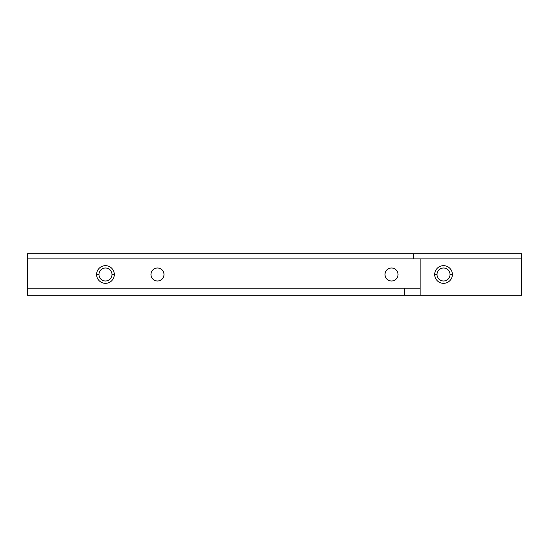 <?xml version="1.0" encoding="UTF-8"?>
<svg xmlns="http://www.w3.org/2000/svg" width="549" height="549" viewBox="0 0 549 549"><rect width="100%" height="100%" fill="white"/><g stroke="black" fill="none" stroke-linecap="round" stroke-linejoin="round"><path stroke-width="0.82" d="M27.45 295.307L27.45 253.693L521.55 253.693L521.55 295.307L27.45 295.307L27.45 253.693L521.55 253.693L521.55 258.895L27.45 258.895L413.63 258.895L413.63 253.693L413.63 258.895L420.129 258.895L420.129 295.307L521.55 295.307L521.55 258.895L420.129 258.895L420.129 295.307L27.45 295.307M404.524 288.232L404.524 295.307L404.524 288.232M420.129 288.232L27.45 288.232L420.129 288.232M114.309 274.5A8.839 8.839 0 0 0 105.463 265.661A8.839 8.839 0 0 0 96.624 274.5A8.839 8.839 0 0 0 105.463 283.339A8.839 8.839 0 0 0 114.309 274.5A8.839 8.839 0 0 0 105.463 265.661A8.839 8.839 0 0 0 96.624 274.5L98.964 274.5A6.499 6.499 0 0 1 105.463 268.001A6.499 6.499 0 0 1 111.969 274.5L114.309 274.5L111.969 274.5A6.499 6.499 0 0 1 105.463 280.999A6.499 6.499 0 0 1 98.964 274.5L96.624 274.5A8.839 8.839 0 0 0 105.463 283.339A8.839 8.839 0 0 0 114.309 274.5M398.025 274.5A6.499 6.499 0 0 0 391.526 268.001A6.499 6.499 0 0 0 385.021 274.5A6.499 6.499 0 0 0 391.526 280.999A6.499 6.499 0 0 0 398.025 274.5A6.499 6.499 0 0 0 391.526 268.001A6.499 6.499 0 0 0 385.021 274.5A6.499 6.499 0 0 0 391.526 280.999A6.499 6.499 0 0 0 398.025 274.5M163.979 274.5A6.499 6.499 0 0 0 157.474 268.001A6.499 6.499 0 0 0 150.975 274.5A6.499 6.499 0 0 0 157.474 280.999A6.499 6.499 0 0 0 163.979 274.5A6.499 6.499 0 0 0 157.474 268.001A6.499 6.499 0 0 0 150.975 274.5A6.499 6.499 0 0 0 157.474 280.999A6.499 6.499 0 0 0 163.979 274.5M98.964 274.5A6.499 6.499 0 0 0 105.463 280.999A6.499 6.499 0 0 0 111.969 274.5A6.499 6.499 0 0 0 105.463 268.001A6.499 6.499 0 0 0 98.964 274.5M434.691 274.5A8.839 8.839 0 0 1 443.537 265.661A8.839 8.839 0 0 1 452.376 274.5A8.839 8.839 0 0 1 443.537 283.339A8.839 8.839 0 0 1 434.691 274.5L437.031 274.5A6.499 6.499 0 0 1 443.537 268.001A6.499 6.499 0 0 1 450.036 274.5L452.376 274.5A8.839 8.839 0 0 0 443.537 265.661A8.839 8.839 0 0 0 434.691 274.5A8.839 8.839 0 0 0 443.537 283.339A8.839 8.839 0 0 0 452.376 274.5L450.036 274.5A6.499 6.499 0 0 1 443.537 280.999A6.499 6.499 0 0 1 437.031 274.5L434.691 274.5M437.031 274.5A6.499 6.499 0 0 0 443.537 280.999A6.499 6.499 0 0 0 450.036 274.5A6.499 6.499 0 0 0 443.537 268.001A6.499 6.499 0 0 0 437.031 274.5"/></g></svg>
